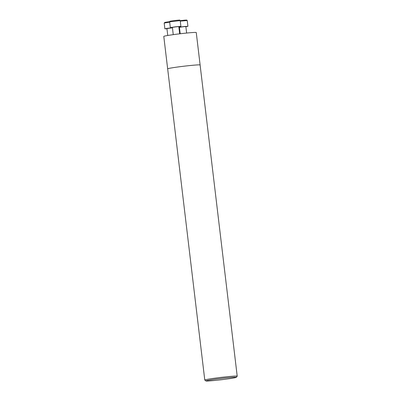 <?xml version="1.0" encoding="UTF-8"?>
<svg xmlns="http://www.w3.org/2000/svg" width="401" height="401" viewBox="0 0 401 401"><rect width="100%" height="100%" fill="white"/><g stroke="black" fill="none" stroke-linecap="round" stroke-linejoin="round"><path stroke-width="0.6" d="M167.673 68.872A16.346 0.687 -6.8 0 1 167.653 68.842A16.346 0.687 -6.8 0 1 183.808 66.225A16.346 0.687 -6.8 0 1 200.119 64.972A16.346 0.687 -6.8 0 1 200.109 65.002M200.119 64.972L196.254 32.536A16.346 0.687 173.2 0 0 179.939 33.789A16.346 0.687 173.2 0 0 163.788 36.406L167.653 68.842M235.046 377.712A15.308 0.642 -6.8 0 1 218.355 380.078A15.308 0.642 -6.8 0 1 205.929 380.95A15.308 0.642 -6.8 0 1 221.041 378.474A15.308 0.642 -6.8 0 1 236.309 377.326A15.308 0.642 -6.8 0 1 235.046 377.712M205.929 380.95L204.796 380.058A16.331 0.682 -6.8 0 1 204.776 380.033A16.331 0.682 -6.8 0 1 220.916 377.421A16.331 0.682 -6.8 0 1 237.212 376.163A16.331 0.682 -6.8 0 1 237.202 376.193L236.309 377.326M204.776 380.033L167.668 68.842A16.331 0.682 -6.8 0 1 183.808 66.225A16.331 0.682 -6.8 0 1 200.104 64.972L237.212 376.163M178.941 27.529L179.437 27.489M185.884 26.722L187.914 26.301L184.64 26.481L178.901 27.218M186.635 33.052L185.863 26.546L183.292 26.717L179.417 27.313L180.189 33.759M172.43 27.709L167.252 28.341L164.876 28.812L166.951 28.742M172.44 27.814L166.931 28.566L167.753 35.478M178.851 26.792L180.886 26.376L175.583 26.782L170.335 27.634L172.41 27.564M179.688 33.819L178.831 26.621L175.593 26.867L172.39 27.388L173.257 34.646M184.686 20.476L186.259 20.205L185.347 20.095L180.204 20.657L186.711 20.05L187.227 20.521L180.265 21.138M169.683 22.155L164.184 23.037L164.876 28.812M166.771 22.381L169.658 21.664L164.946 22.356L164.184 23.037M169.648 21.854C169.658 21.388 169.924 21.163 170.445 21.163C173.052 20.601 180.821 19.89 179.683 20.125L180.199 20.596L169.648 21.854L170.335 27.634M187.227 20.521L187.914 26.301M180.199 20.596L180.886 26.376"/></g></svg>
